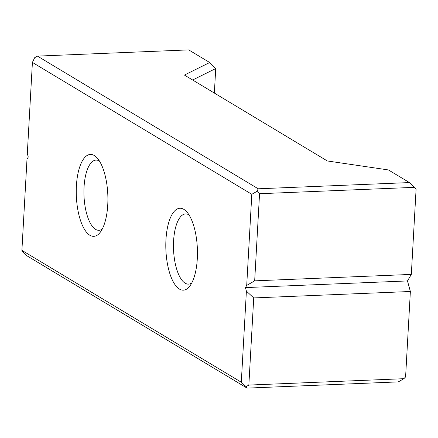 <?xml version="1.0" encoding="UTF-8"?>
<svg xmlns="http://www.w3.org/2000/svg" width="438" height="438" viewBox="0 0 438 438"><rect width="100%" height="100%" fill="white"/><g stroke="black" fill="none" stroke-linecap="round" stroke-linejoin="round"><path stroke-width="0.66" d="M107.748 204.836A40.991 15.752 87.6 0 1 100.16 232.386A40.991 15.752 87.6 0 1 76.338 196.065A40.991 15.752 87.6 0 1 97.099 157.91A40.991 15.752 87.6 0 1 107.748 204.836M197.303 258.666A40.991 15.752 87.6 0 1 189.714 286.217A40.991 15.752 87.6 0 1 165.892 249.89A40.991 15.752 87.6 0 1 186.654 211.735A40.991 15.752 87.6 0 1 197.303 258.666M245.439 287.596L246.714 285.423L251.812 194.302L32.407 62.426L27.315 153.546L28.273 157.067L26.992 159.24L21.9 250.361L241.305 382.237L246.397 291.117L245.439 287.596L407.488 280.933L411.326 274.412L254.675 280.851L246.714 285.423M37.454 56.108L258.201 188.789L256.986 191.335L259.548 193.716L414.572 187.344L409.448 182.575L388.435 169.944L327.312 160.954L184.414 75.062L209.714 62.519L188.701 49.888L37.454 56.108L34.668 57.706L32.407 62.426M209.714 62.519L215.726 68.547L214.357 93.059M241.305 382.237L246.063 386.666L247.059 388.112L26.313 255.425L23.751 253.044L21.9 250.361M246.063 386.666L248.85 385.068L403.874 378.695L398.306 381.892L247.059 388.112M407.488 280.933L410.368 291.494L253.722 297.933L246.397 291.117M253.722 297.933L248.85 385.068M102.262 229.041A35.133 13.501 87.6 0 1 98.922 230.3A35.133 13.501 87.6 0 1 83.992 195.748A35.133 13.501 87.6 0 1 96.037 160.089A35.133 13.501 87.6 0 1 99.464 161.075M191.811 282.866A35.133 13.501 87.6 0 1 188.477 284.131A35.133 13.501 87.6 0 1 173.541 249.578A35.133 13.501 87.6 0 1 185.592 213.919A35.133 13.501 87.6 0 1 189.019 214.899M403.874 378.695L405.593 376.921L410.368 291.494M258.201 188.789L409.448 182.575M414.572 187.344L416.1 188.986L411.326 274.412M251.812 194.302L256.986 191.335M215.726 68.547L192.627 80.001M259.548 193.716L254.675 280.851"/></g></svg>
